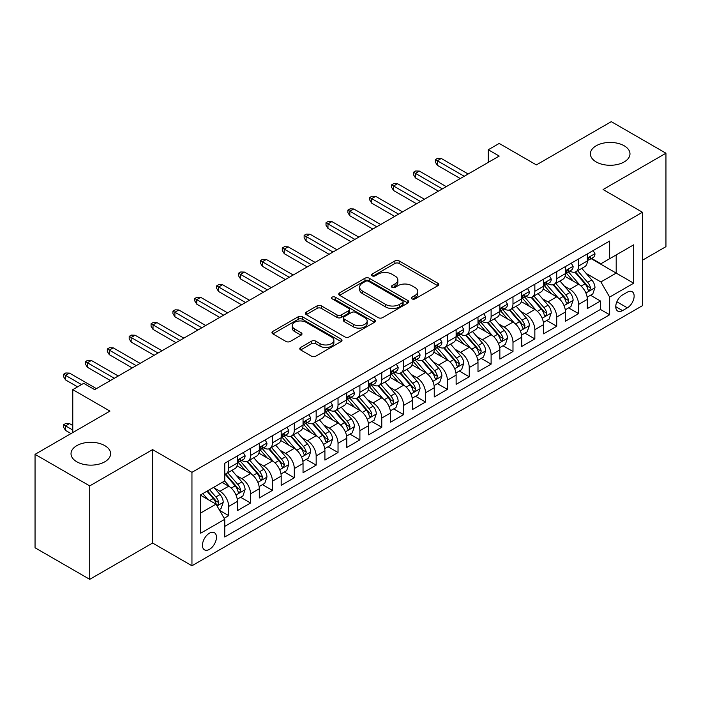 <?xml version="1.0" encoding="UTF-8"?>
<svg xmlns="http://www.w3.org/2000/svg" width="701" height="701" viewBox="0 0 701 701"><rect width="100%" height="100%" fill="white"/><g stroke="black" fill="none" stroke-linecap="round" stroke-linejoin="round"><path stroke-width="1.05" d="M412.013 298.898A2.129 1.227 0 0 0 415.018 298.898L437.827 285.728A3.032 1.752 0 0 0 438.712 284.492A3.032 1.752 0 0 0 437.827 283.248L399.184 260.947A3.032 1.752 0 0 0 394.891 260.947L372.082 274.109A2.129 1.227 0 0 0 371.46 274.976A2.129 1.227 0 0 0 372.082 275.844A2.129 1.227 0 0 0 375.088 275.844L378.041 274.144A9.718 5.608 0 0 1 391.78 274.144L394.996 276.001A9.718 5.608 0 0 1 397.844 279.971A9.718 5.608 0 0 1 394.996 283.931L392.052 285.64A2.129 1.227 0 0 0 391.43 286.507A2.129 1.227 0 0 0 392.052 287.375A2.129 1.227 0 0 0 395.057 287.375L398.002 285.666A9.718 5.608 0 0 1 411.741 285.666L414.966 287.524A9.718 5.608 0 0 1 417.805 291.493A9.718 5.608 0 0 1 414.966 295.463L412.013 297.163A2.129 1.227 0 0 0 411.391 298.03A2.129 1.227 0 0 0 412.013 298.898L412.013 297.163M104.808 445.634A19.794 11.426 0 0 0 83.244 443.155A19.794 11.426 0 0 0 71.02 453.713A19.794 11.426 0 0 0 76.821 461.793A19.794 11.426 0 0 0 98.385 464.272A19.794 11.426 0 0 0 110.609 453.713A19.794 11.426 0 0 0 104.808 445.634M624.179 145.773A19.794 11.426 0 0 0 602.615 143.302A19.794 11.426 0 0 0 590.391 153.861A19.794 11.426 0 0 0 596.192 161.94A19.794 11.426 0 0 0 617.756 164.411A19.794 11.426 0 0 0 629.98 153.861A19.794 11.426 0 0 0 624.179 145.773M209.45 549.356A9.893 5.713 120 0 0 215.917 540.629A9.893 5.713 120 0 0 214.401 532.699A9.893 5.713 120 0 0 209.45 533.189A9.893 5.713 120 0 0 202.983 541.917A9.893 5.713 120 0 0 204.499 549.847A9.893 5.713 120 0 0 209.45 549.356M300.659 347.451A3.032 1.752 0 0 0 299.774 348.686A3.032 1.752 0 0 0 300.659 349.922L311.498 356.187A3.032 1.752 0 0 0 315.792 356.187L341.124 341.562A3.032 1.752 0 0 0 342.009 340.318A3.032 1.752 0 0 0 341.124 339.082L302.481 316.773A3.032 1.752 0 0 0 298.188 316.773L272.864 331.398A3.032 1.752 0 0 0 271.97 332.633A3.032 1.752 0 0 0 272.864 333.878L285.955 341.44A3.032 1.752 0 0 0 290.249 341.44L301.088 335.174A3.032 1.752 0 0 0 301.982 333.939A3.032 1.752 0 0 0 301.088 332.695L294.595 328.953A8.123 4.688 0 0 1 292.221 325.632A8.123 4.688 0 0 1 297.233 321.303A8.123 4.688 0 0 1 306.083 322.32L331.52 337.006A8.123 4.688 0 0 1 333.895 340.318A8.123 4.688 0 0 1 328.883 344.655A8.123 4.688 0 0 1 320.033 343.639L315.792 341.185A3.032 1.752 0 0 0 311.498 341.185L300.659 347.451L300.659 349.922M642.44 260.229L665.95 246.656L665.95 153.221L611.281 121.659L536.379 164.901L499.208 143.442L488.273 149.751L499.208 156.069L94.644 389.642L83.708 383.324L72.773 389.642L72.773 432.57M89.719 485.907L89.719 579.341L152.59 543.038L152.59 449.613L89.719 485.907L35.05 454.344L109.952 411.101L72.773 389.642M152.59 449.613L191.951 472.334L642.44 212.254L642.44 305.68L191.951 565.768L191.951 472.334M665.95 153.221L603.079 189.524L642.44 212.254M378.26 317.641A3.032 1.752 0 0 0 382.553 317.641L407.877 303.016A3.032 1.752 0 0 0 408.771 301.78A3.032 1.752 0 0 0 407.877 300.536L369.243 278.236A3.032 1.752 0 0 0 364.949 278.236L339.617 292.86A3.032 1.752 0 0 0 338.732 294.096A3.032 1.752 0 0 0 339.617 295.331L378.26 317.641M333.063 299.353A2.129 1.227 0 0 1 335.218 299.66L335.218 297.128L374.5 319.814A3.032 1.752 0 0 1 375.394 321.049A3.032 1.752 0 0 1 374.5 322.285L349.168 336.909A3.032 1.752 0 0 1 344.883 336.909L306.241 314.609L306.241 312.129A3.032 1.752 0 0 0 305.356 313.365A3.032 1.752 0 0 0 306.241 314.609M306.241 312.129L317.08 305.873A3.032 1.752 0 0 1 321.373 305.873L337.041 314.915A3.032 1.752 0 0 0 341.334 314.915L348.528 310.762A3.032 1.752 0 0 0 349.413 309.527A3.032 1.752 0 0 0 348.528 308.282L332.213 298.863A2.129 1.227 0 0 1 331.591 297.995A2.129 1.227 0 0 1 332.905 296.865A2.129 1.227 0 0 1 335.218 297.128M89.719 579.341L35.05 547.779L35.05 454.344M224.154 518.258L228.692 515.638L219.615 510.407M214.453 488.106L219.948 491.278A12.373 7.141 60 0 1 228.692 506.429L237.437 501.373L237.437 510.591L250.564 503.02L240.609 497.272M236.325 475.48L241.819 478.652A12.373 7.141 60 0 1 250.564 493.802L259.309 488.746L259.309 497.964L272.426 490.393L262.481 484.645M258.196 462.853L263.681 466.025A12.373 7.141 60 0 1 272.426 481.175L281.18 476.128L281.18 485.337L294.297 477.767L284.352 472.018M280.058 450.226L285.552 453.398A12.373 7.141 60 0 1 294.297 468.548L303.042 463.501L303.042 472.719L316.169 465.14L306.214 459.392M301.929 437.599L307.424 440.771A12.373 7.141 60 0 1 316.169 455.922L324.913 450.874L324.913 460.093L338.031 452.513L328.086 446.774M323.801 424.981L329.286 428.145A12.373 7.141 60 0 1 338.031 443.295L346.785 438.248L346.785 447.466L359.902 439.886L349.957 434.147M345.663 412.354L351.157 415.518A12.373 7.141 60 0 1 359.902 430.668L368.647 425.621L368.647 434.839L381.773 427.26L371.819 421.52M367.534 399.728L373.028 402.9A12.373 7.141 60 0 1 381.773 418.05L390.518 412.994L390.518 422.212L403.636 414.641L393.69 408.893M389.405 387.101L394.891 390.273A12.373 7.141 60 0 1 403.636 405.423L412.39 400.367L412.39 409.586L425.507 402.015L415.562 396.267M411.268 374.474L416.762 377.646A12.373 7.141 60 0 1 425.507 392.797L434.252 387.749L434.252 396.959L447.378 389.388L437.424 383.64M433.139 361.847L438.633 365.019A12.373 7.141 60 0 1 447.378 380.17L456.123 375.123L456.123 384.341L469.241 376.761L459.295 371.013M455.01 349.221L460.496 352.393A12.373 7.141 60 0 1 469.241 367.543L477.994 362.496L477.994 371.714L491.112 364.134L481.166 358.395M476.873 336.603L482.367 339.766A12.373 7.141 60 0 1 491.112 354.916L499.857 349.869L499.857 359.087L512.983 351.508L503.029 345.768M498.744 323.976L504.238 327.139A12.373 7.141 60 0 1 512.983 342.29L521.728 337.242L521.728 346.46L534.845 338.881L524.9 333.141M520.615 311.349L526.101 314.521A12.373 7.141 60 0 1 534.845 329.672L543.599 324.616L543.599 333.834L556.717 326.263L546.771 320.515M542.478 298.722L547.972 301.894A12.373 7.141 60 0 1 556.717 317.045L565.462 311.989L565.462 321.207L578.588 313.636L578.588 304.418A12.373 7.141 -120 0 0 569.843 289.268L564.349 286.096M568.634 307.888L578.588 313.636M237.437 501.373A12.373 7.141 -120 0 0 228.692 486.222L222.129 482.437M259.309 488.746A12.373 7.141 -120 0 0 250.564 473.596L237.034 465.788M281.18 476.128A12.373 7.141 -120 0 0 272.426 460.978L258.906 453.161M303.042 463.501A12.373 7.141 -120 0 0 294.297 448.351L280.777 440.543M324.913 450.874A12.373 7.141 -120 0 0 316.169 435.724L302.639 427.917M346.785 438.248A12.373 7.141 -120 0 0 338.031 423.097L324.51 415.29M368.647 425.621A12.373 7.141 -120 0 0 359.902 410.471L346.382 402.663M390.518 412.994A12.373 7.141 -120 0 0 381.773 397.844L368.244 390.036M412.39 400.367A12.373 7.141 -120 0 0 403.636 385.217L390.115 377.41M434.252 387.749A12.373 7.141 -120 0 0 425.507 372.599L411.986 364.783M456.123 375.123A12.373 7.141 -120 0 0 447.378 359.972L433.849 352.165M477.994 362.496A12.373 7.141 -120 0 0 469.241 347.345L455.72 339.538M499.857 349.869A12.373 7.141 -120 0 0 491.112 334.719L477.591 326.911M521.728 337.242A12.373 7.141 -120 0 0 512.983 322.092L499.454 314.285M543.599 324.616A12.373 7.141 -120 0 0 534.845 309.465L521.325 301.658M565.462 311.989A12.373 7.141 -120 0 0 556.717 296.838L543.196 289.031M627.351 292.168L622.541 294.946A9.586 5.538 120 0 0 616.275 303.393A9.586 5.538 120 0 0 617.747 311.078A9.586 5.538 120 0 0 622.541 310.604L627.351 307.827A9.586 5.538 120 0 0 633.616 299.38A9.586 5.538 120 0 0 632.144 291.695A9.586 5.538 120 0 0 627.351 292.168M200.705 512.992L216.013 504.15L224.758 519.301L224.758 536.984L609.642 314.767L609.642 297.093L600.888 281.942L586.22 273.469M224.758 519.301L200.705 533.189L200.705 494.81L224.758 480.921L224.758 463.247L609.642 241.039L609.642 258.713L633.695 244.824L633.695 283.204L609.642 297.093M241.696 460.399L241.819 460.469A12.373 7.141 60 0 0 247.996 461.083L256.75 456.027A12.373 7.141 -120 0 0 259.309 450.366L259.309 443.295M263.567 447.773L263.681 447.843A12.373 7.141 60 0 0 269.867 448.456L278.612 443.409A12.373 7.141 -120 0 0 281.18 437.739L281.18 430.668M285.438 435.155L285.552 435.216A12.373 7.141 60 0 0 291.739 435.829L300.484 430.782A12.373 7.141 -120 0 0 303.042 425.113L303.042 418.05M307.301 422.528L307.424 422.589A12.373 7.141 60 0 0 313.601 423.202L322.355 418.155A12.373 7.141 -120 0 0 324.913 412.495L324.913 405.423M329.172 409.901L329.286 409.962A12.373 7.141 60 0 0 335.472 410.576L344.217 405.529A12.373 7.141 -120 0 0 346.785 399.868L346.785 392.797M351.043 397.274L351.157 397.344A12.373 7.141 60 0 0 357.344 397.949L366.088 392.902A12.373 7.141 -120 0 0 368.647 387.241L368.647 380.17M372.906 384.647L373.028 384.718A12.373 7.141 60 0 0 379.206 385.331L387.96 380.275A12.373 7.141 -120 0 0 390.518 374.614L390.518 367.543M394.777 372.021L394.891 372.091A12.373 7.141 60 0 0 401.077 372.704L409.822 367.648A12.373 7.141 -120 0 0 412.39 361.988L412.39 354.916M416.648 359.394L416.762 359.464A12.373 7.141 60 0 0 422.948 360.077L431.693 355.03A12.373 7.141 -120 0 0 434.252 349.361L434.252 342.29M438.511 346.776L438.633 346.837A12.373 7.141 60 0 0 444.811 347.451L453.565 342.403A12.373 7.141 -120 0 0 456.123 336.734L456.123 329.672M460.382 334.149L460.496 334.211A12.373 7.141 60 0 0 466.682 334.824L475.427 329.777A12.373 7.141 -120 0 0 477.994 324.116L477.994 317.045M482.253 321.522L482.367 321.584A12.373 7.141 60 0 0 488.553 322.197L497.298 317.15A12.373 7.141 -120 0 0 499.857 311.489L499.857 304.418M504.115 308.896L504.238 308.966A12.373 7.141 60 0 0 510.416 309.57L519.169 304.523A12.373 7.141 -120 0 0 521.728 298.863L521.728 291.791M525.987 296.269L526.101 296.339A12.373 7.141 60 0 0 532.287 296.952L541.032 291.896A12.373 7.141 -120 0 0 543.599 286.236L543.599 279.164M547.858 283.642L547.972 283.712A12.373 7.141 60 0 0 554.158 284.326L562.903 279.27A12.373 7.141 -120 0 0 565.462 273.609L565.462 266.538M224.758 526.372L600.45 309.465L600.45 301.009L587.333 308.58L587.333 299.371A12.373 7.141 -120 0 0 578.588 284.212L565.059 276.404M569.72 271.015L569.843 271.085A12.373 7.141 -120 0 0 576.02 271.699A12.373 7.141 -120 0 0 578.588 266.038L578.588 258.967M576.02 271.699L584.774 266.652A12.373 7.141 -120 0 0 587.333 260.982L587.333 253.911M228.692 460.969L228.692 468.04A12.373 7.141 60 0 1 226.134 473.71A12.373 7.141 60 0 1 224.758 474.209M226.134 473.71L234.879 468.654A12.373 7.141 -120 0 0 237.437 462.993L237.437 455.922M250.564 448.351L250.564 455.422A12.373 7.141 60 0 1 247.996 461.083M272.426 435.724L272.426 442.795A12.373 7.141 60 0 1 269.867 448.456M294.297 423.097L294.297 430.169A12.373 7.141 60 0 1 291.739 435.829M316.169 410.471L316.169 417.542A12.373 7.141 60 0 1 313.601 423.202M338.031 397.844L338.031 404.915A12.373 7.141 60 0 1 335.472 410.576M359.902 385.217L359.902 392.288A12.373 7.141 60 0 1 357.344 397.949M381.773 372.59L381.773 379.662A12.373 7.141 60 0 1 379.206 385.331M403.636 359.972L403.636 367.035A12.373 7.141 60 0 1 401.077 372.704M425.507 347.345L425.507 354.417A12.373 7.141 60 0 1 422.948 360.077M447.378 334.719L447.378 341.79A12.373 7.141 60 0 1 444.811 347.451M469.241 322.092L469.241 329.163A12.373 7.141 60 0 1 466.682 334.824M491.112 309.465L491.112 316.537A12.373 7.141 60 0 1 488.553 322.197M512.983 296.838L512.983 303.91A12.373 7.141 60 0 1 510.416 309.57M534.845 284.212L534.845 291.283A12.373 7.141 60 0 1 532.287 296.952M556.717 271.594L556.717 278.656A12.373 7.141 60 0 1 554.158 284.326M556.717 317.045L556.717 326.263M534.845 329.672L534.845 338.881M512.983 342.29L512.983 351.508M491.112 354.916L491.112 364.134M469.241 367.543L469.241 376.761M447.378 380.17L447.378 389.388M425.507 392.797L425.507 402.015M403.636 405.423L403.636 414.641M381.773 418.05L381.773 427.26M359.902 430.668L359.902 439.886M338.031 443.295L338.031 452.513M316.169 455.922L316.169 465.14M294.297 468.548L294.297 477.767M272.426 481.175L272.426 490.393M250.564 493.802L250.564 503.02M228.692 506.429L228.692 515.638M216.013 504.15L200.705 495.318M600.888 281.942L616.197 273.11L616.197 254.927L633.695 244.824M591.153 258.643L633.695 283.204M591.591 258.397L600.888 263.76L609.642 258.713M152.59 543.038L191.951 565.768M488.273 149.751L488.273 162.378M590.505 295.261L600.45 301.009M600.45 309.465L609.642 314.767M412.863 299.196L414.966 297.986A9.718 5.608 0 0 0 417.805 294.017L417.805 291.493M397.844 279.971L397.844 282.494A9.718 5.608 0 0 1 394.996 286.455L392.902 287.673M437.783 285.754L399.184 263.471A3.032 1.752 0 0 0 394.891 263.471L372.932 276.15M407.842 303.042L369.243 280.759A3.032 1.752 0 0 0 364.949 280.759L339.661 295.358M402.514 302.648A2.129 1.227 0 0 0 403.136 301.78A2.129 1.227 0 0 0 402.514 300.913L368.595 281.329A2.129 1.227 0 0 0 365.589 281.329L362.478 283.125A9.718 5.608 0 0 0 359.639 287.095A9.718 5.608 0 0 0 362.478 291.055L385.664 304.444A9.718 5.608 0 0 0 399.404 304.444L402.514 302.648L402.514 305.172A2.129 1.227 0 0 0 403.136 304.304L403.136 301.78M359.639 287.095L359.639 289.618A9.718 5.608 0 0 0 362.478 293.588L362.478 291.055M402.514 305.172L399.404 306.968A9.718 5.608 0 0 1 385.664 306.968L362.478 293.588M306.284 314.626L317.08 308.396L317.08 305.873M349.413 309.527L349.413 312.05A3.032 1.752 0 0 1 348.528 313.286L341.334 317.439A3.032 1.752 0 0 1 337.041 317.439L321.373 308.396A3.032 1.752 0 0 0 317.08 308.396M335.218 299.66L374.457 322.311M353.304 324.3A8.123 4.688 0 0 0 362.154 325.317A8.123 4.688 0 0 0 367.166 320.988A8.123 4.688 0 0 0 364.792 317.676L355.828 312.497A3.032 1.752 0 0 0 351.534 312.497L344.34 316.65A3.032 1.752 0 0 0 343.455 317.886A3.032 1.752 0 0 0 344.34 319.13L353.304 324.3L353.304 326.824A8.123 4.688 0 0 0 362.154 327.84A8.123 4.688 0 0 0 367.166 323.511L367.166 320.988M343.455 317.886L343.455 320.418A3.032 1.752 0 0 0 344.34 321.654L344.34 319.13M353.304 326.824L344.34 321.654M333.895 340.318L333.895 342.842A8.123 4.688 0 0 1 328.883 347.179A8.123 4.688 0 0 1 320.033 346.163L315.792 343.709A3.032 1.752 0 0 0 311.498 343.709L300.703 349.948M292.221 325.632L292.221 328.164A8.123 4.688 0 0 0 294.595 331.477L294.595 328.953M301.053 335.201L294.595 331.477M341.08 341.58L302.481 319.297A3.032 1.752 0 0 0 298.188 319.297L272.899 333.904M587.149 297.198L592.801 293.938L594.983 287.62A8.193 4.732 -120 0 0 591.793 279.927L581.804 268.36M579.806 285.018L568.38 271.795M573.304 281.162L566.671 273.495A19.637 11.339 -120 0 0 566.066 272.812M574.908 272.146L585.02 283.844A8.193 4.732 60 0 1 587.937 289.487L588.533 290.459L589.637 290.302L590.566 287.971A8.193 4.732 -120 0 0 587.64 282.328L577.65 270.761M575.503 271.953L586.36 284.527A4.171 2.41 60 0 1 587.412 286.157L590.566 287.971M593.125 250.572L594.983 253.788A8.193 4.732 60 0 1 593.291 257.416L589.138 259.808A8.193 4.732 -120 0 0 590.566 257.924L590.391 257.197M587.604 260.194L587.64 260.194A8.193 4.732 -120 0 0 589.138 259.808M589.506 257.311L590.566 257.924C590.049 256.689 589.173 257.197 587.937 259.44A8.193 4.732 60 0 1 587.333 260.606M464.211 176.266L437.319 160.739L437.319 165.287L435.347 162.124L435.347 159.6L437.319 160.739L441.253 158.461L468.154 173.997M437.319 165.287L460.277 178.536M435.347 159.6L437.538 158.338L441.253 158.461M565.278 309.824L570.929 306.565L573.12 300.247A8.193 4.732 -120 0 0 569.931 292.554L559.933 280.987M557.935 297.645L546.517 284.422M551.433 293.789L544.808 286.122A19.637 11.339 -120 0 0 544.195 285.438M553.045 284.764L563.148 296.47A8.193 4.732 60 0 1 566.066 302.113L566.662 303.086L567.775 302.928L568.695 300.598A8.193 4.732 -120 0 0 565.768 294.955L555.779 283.388M553.632 284.58L564.498 297.154A4.171 2.41 60 0 1 565.549 298.784L568.695 300.598M543.415 322.451L549.067 319.192L551.249 312.874A8.193 4.732 -120 0 0 548.059 305.18L538.07 293.614M536.063 310.263L524.646 297.049M529.57 306.416L522.937 298.74A19.637 11.339 -120 0 0 522.333 298.056M531.174 297.39L541.277 309.097A8.193 4.732 60 0 1 544.204 314.74L544.8 315.713L545.904 315.555L546.824 313.224A8.193 4.732 -120 0 0 543.906 307.581L533.908 296.015M531.77 297.206L542.627 309.772A4.171 2.41 60 0 1 543.678 311.41L546.824 313.224M521.544 335.078L527.196 331.818L529.378 325.501A8.193 4.732 -120 0 0 526.188 317.807L516.199 306.241M514.201 322.889L502.775 309.667M507.699 319.043L501.066 311.367A19.637 11.339 -120 0 0 500.461 310.683M509.303 310.017L519.415 321.724A8.193 4.732 60 0 1 522.333 327.367L522.928 328.34L524.033 328.182L524.961 325.851A8.193 4.732 -120 0 0 522.035 320.208L512.045 308.633M509.899 309.824L520.755 322.399A4.171 2.41 60 0 1 521.807 324.037L524.961 325.851M499.673 347.705L505.325 344.436L507.515 338.127A8.193 4.732 -120 0 0 504.326 330.434L494.328 318.867M492.33 335.516L480.912 322.294M485.828 331.669L479.204 323.993A19.637 11.339 -120 0 0 478.59 323.31M487.44 322.644L497.544 334.342A8.193 4.732 60 0 1 500.461 339.994L501.057 340.966L502.17 340.809L503.09 338.478A8.193 4.732 -120 0 0 500.163 332.835L490.174 321.26M488.027 322.451L498.893 335.025A4.171 2.41 60 0 1 499.944 336.655L503.09 338.478M571.262 263.19L573.12 266.415A8.193 4.732 60 0 1 571.42 270.043L567.267 272.435A8.193 4.732 -120 0 0 568.695 270.551L568.52 269.824M565.742 272.82L565.768 272.82A8.193 4.732 -120 0 0 567.267 272.435M567.635 269.938L568.695 270.551C568.178 269.315 567.302 269.824 566.066 272.067A8.193 4.732 60 0 1 565.462 273.232M442.349 188.893L415.448 173.366L415.448 177.905L413.485 174.751L413.485 172.227L415.448 173.366L419.382 171.088L446.283 186.624M415.448 177.905L438.414 191.163M413.485 172.227L415.667 170.965L419.382 171.088M549.391 275.817L551.249 279.042A8.193 4.732 60 0 1 549.558 282.661L545.396 285.062A8.193 4.732 -120 0 0 546.824 283.178L546.649 282.45M543.871 285.447L543.906 285.447A8.193 4.732 -120 0 0 545.396 285.062M545.764 282.564L546.824 283.178C546.307 281.942 545.439 282.45 544.204 284.694A8.193 4.732 60 0 1 543.599 285.859M420.477 201.52L393.576 185.993L393.576 190.532L391.614 187.377L391.614 184.854L393.576 185.993L397.52 183.715L424.412 199.242M393.576 190.532L416.543 203.789M391.614 184.854L393.796 183.592L397.52 183.715M527.52 288.444L529.378 291.66A8.193 4.732 60 0 1 527.687 295.287L523.533 297.688A8.193 4.732 -120 0 0 524.961 295.804L524.786 295.077M522 298.074L522.035 298.074A8.193 4.732 -120 0 0 523.533 297.688M523.901 295.191L524.961 295.804C524.444 294.569 523.568 295.068 522.333 297.32A8.193 4.732 60 0 1 521.728 298.486M398.606 214.147L371.714 198.611L371.714 203.159L369.742 200.004L369.742 197.48L371.714 198.611L375.648 196.341L402.549 211.868M371.714 203.159L394.672 216.416M369.742 197.48L371.933 196.219L375.648 196.341M505.658 301.071L507.515 304.287A8.193 4.732 60 0 1 505.815 307.914L501.662 310.315A8.193 4.732 -120 0 0 503.09 308.431L502.915 307.704M500.137 310.701L500.163 310.701A8.193 4.732 -120 0 0 501.662 310.315M502.03 307.818L503.09 308.431C502.573 307.196 501.697 307.695 500.461 309.938A8.193 4.732 60 0 1 499.857 311.104M376.744 226.774L349.843 211.238L349.843 215.785L347.88 212.631L347.88 210.107L349.843 211.238L353.777 208.968L380.678 224.495M349.843 215.785L372.809 229.043M347.88 210.107L350.062 208.845L353.777 208.968M477.81 360.332L483.462 357.063L485.644 350.754A8.193 4.732 -120 0 0 482.454 343.061L472.465 331.485M470.459 348.143L459.041 334.92M463.966 344.296L457.332 336.62A19.637 11.339 -120 0 0 456.728 335.937M465.569 335.271L475.672 346.969A8.193 4.732 60 0 1 478.599 352.621L479.195 353.584L480.299 353.435L481.219 351.105A8.193 4.732 -120 0 0 478.301 345.453L468.303 333.886M466.165 335.078L477.022 347.652A4.171 2.41 60 0 1 478.073 349.282L481.219 351.105M483.786 313.697L485.644 316.913A8.193 4.732 60 0 1 483.953 320.541L479.791 322.942A8.193 4.732 -120 0 0 481.219 321.049L481.044 320.322M478.266 323.327L478.301 323.327A8.193 4.732 -120 0 0 479.791 322.942M480.159 320.445L481.219 321.049C480.702 319.814 479.834 320.322 478.599 322.565A8.193 4.732 60 0 1 477.994 323.731M354.872 239.391L327.972 223.864L327.972 228.412L326.009 225.258L326.009 222.725L327.972 223.864L331.915 221.595L358.807 237.122M327.972 228.412L350.938 241.67M326.009 222.725L328.191 221.463L331.915 221.595M455.939 372.95L461.591 369.69L463.773 363.381A8.193 4.732 -120 0 0 460.583 355.679L450.594 344.112M448.587 360.77L437.17 347.547M442.094 356.923L435.461 349.247A19.637 11.339 -120 0 0 434.857 348.563M443.698 347.898L453.81 359.595A8.193 4.732 60 0 1 456.728 365.239L457.324 366.211L458.428 366.062L459.357 363.731A8.193 4.732 -120 0 0 456.43 358.08L446.441 346.513M444.294 347.705L455.151 360.279A4.171 2.41 60 0 1 456.202 361.909L459.357 363.731M461.915 326.324L463.773 329.54A8.193 4.732 60 0 1 462.082 333.168L457.928 335.569A8.193 4.732 -120 0 0 459.357 333.676L459.181 332.949M456.395 335.945L456.43 335.945A8.193 4.732 -120 0 0 457.928 335.569M458.296 333.071L459.357 333.676C458.84 332.44 457.963 332.949 456.728 335.192A8.193 4.732 60 0 1 456.123 336.357M333.001 252.018L306.109 236.491L306.109 241.039L304.138 237.876L304.138 235.352L306.109 236.491L310.044 234.222L336.944 249.749M306.109 241.039L329.067 254.297M304.138 235.352L306.328 234.09L310.044 234.222M434.068 385.576L439.72 382.317L441.91 375.999A8.193 4.732 -120 0 0 438.721 368.305L428.723 356.739M426.725 373.396L415.307 360.174M420.223 369.541L413.599 361.874A19.637 11.339 -120 0 0 412.985 361.19M421.836 360.524L431.939 372.222A8.193 4.732 60 0 1 434.857 377.865L435.452 378.838L436.565 378.68L437.485 376.349A8.193 4.732 -120 0 0 434.559 370.706L424.569 359.14M422.423 360.332L433.288 372.906A4.171 2.41 60 0 1 434.34 374.536L437.485 376.349M440.053 338.951L441.91 342.167A8.193 4.732 60 0 1 440.21 345.795L436.057 348.195A8.193 4.732 -120 0 0 437.485 346.303L437.31 345.575M434.532 348.572L434.559 348.572A8.193 4.732 -120 0 0 436.057 348.195M436.425 345.689L437.485 346.303C436.968 345.067 436.092 345.575 434.857 347.819A8.193 4.732 60 0 1 434.252 348.984M311.139 264.645L284.238 249.118L284.238 253.666L282.275 250.502L282.275 247.979L284.238 249.118L288.172 246.84L315.073 262.376M284.238 253.666L307.204 266.915M282.275 247.979L284.457 246.717L288.172 246.84M412.206 398.203L417.857 394.943L420.039 388.626A8.193 4.732 -120 0 0 416.85 380.932L406.86 369.366M404.854 386.023L393.436 372.801M398.361 382.168L391.728 374.5A19.637 11.339 -120 0 0 391.123 373.817M399.964 373.151L410.067 384.849A8.193 4.732 60 0 1 412.994 390.492L413.59 391.465L414.694 391.307L415.614 388.976A8.193 4.732 -120 0 0 412.696 383.333L402.698 371.767M400.56 372.958L411.417 385.532A4.171 2.41 60 0 1 412.468 387.162L415.614 388.976M418.182 351.569L420.039 354.794A8.193 4.732 60 0 1 418.348 358.421L414.186 360.813A8.193 4.732 -120 0 0 415.614 358.93L415.439 358.202M412.661 361.199L412.696 361.199A8.193 4.732 -120 0 0 414.186 360.813M414.554 358.316L415.614 358.93C415.097 357.694 414.23 358.202 412.994 360.445A8.193 4.732 60 0 1 412.39 361.611M289.268 277.272L262.367 261.745L262.367 266.284L260.404 263.129L260.404 260.606L262.367 261.745L266.31 259.466L293.202 275.002M262.367 266.284L285.333 279.541M260.404 260.606L262.586 259.344L266.31 259.466M390.334 410.83L395.986 407.57L398.168 401.252A8.193 4.732 -120 0 0 394.978 393.559L384.989 381.992M382.983 398.641L371.565 385.427M376.49 394.794L369.856 387.118A19.637 11.339 -120 0 0 369.252 386.435M378.093 385.769L388.205 397.476A8.193 4.732 60 0 1 391.123 403.119L391.719 404.091L392.823 403.934L393.752 401.603A8.193 4.732 -120 0 0 390.825 395.96L380.836 384.393M378.689 385.585L389.546 398.15A4.171 2.41 60 0 1 390.597 399.789L393.752 401.603M396.31 364.196L398.168 367.42A8.193 4.732 60 0 1 396.477 371.039L392.323 373.44A8.193 4.732 -120 0 0 393.752 371.556L393.576 370.829M390.79 373.826L390.825 373.826A8.193 4.732 -120 0 0 392.323 373.44M392.691 370.943L393.752 371.556C393.235 370.321 392.358 370.829 391.123 373.072A8.193 4.732 60 0 1 390.518 374.238M267.396 289.899L240.504 274.371L240.504 278.91L238.533 275.756L238.533 273.232L240.504 274.371L244.439 272.093L271.34 287.62M240.504 278.91L263.462 292.168M238.533 273.232L240.723 271.97L244.439 272.093M368.463 423.457L374.115 420.197L376.306 413.879A8.193 4.732 -120 0 0 373.116 406.186L363.118 394.619M361.12 411.268L349.703 398.045M354.618 407.421L347.994 399.745A19.637 11.339 -120 0 0 347.381 399.062M356.231 398.396L366.334 410.103A8.193 4.732 60 0 1 369.252 415.746L369.848 416.718L370.96 416.56L371.88 414.23A8.193 4.732 -120 0 0 368.954 408.587L358.965 397.011M356.818 398.203L367.683 410.777A4.171 2.41 60 0 1 368.735 412.416L371.88 414.23M374.448 376.823L376.306 380.047A8.193 4.732 60 0 1 374.606 383.666L370.452 386.067A8.193 4.732 -120 0 0 371.88 384.183L371.705 383.456M368.928 386.453L368.954 386.453A8.193 4.732 -120 0 0 370.452 386.067M370.82 383.57L371.88 384.183C371.364 382.948 370.487 383.447 369.252 385.699A8.193 4.732 60 0 1 368.647 386.864M245.534 302.525L218.633 286.989L218.633 291.537L216.67 288.383L216.67 285.859L218.633 286.989L222.567 284.72L249.468 300.247M218.633 291.537L241.6 304.795M216.67 285.859L218.852 284.597L222.567 284.72M346.601 436.083L352.252 432.815L354.434 426.506A8.193 4.732 -120 0 0 351.245 418.812L341.256 407.246M339.249 423.895L327.831 410.672M332.756 420.048L326.123 412.372A19.637 11.339 -120 0 0 325.518 411.689M334.359 411.023L344.463 422.721A8.193 4.732 60 0 1 347.389 428.372L347.985 429.345L349.089 429.187L350.009 426.856A8.193 4.732 -120 0 0 347.091 421.213L337.093 409.638M334.955 410.83L345.812 423.404A4.171 2.41 60 0 1 346.864 425.034L350.009 426.856M352.577 389.449L354.434 392.665A8.193 4.732 60 0 1 352.743 396.293L348.581 398.694A8.193 4.732 -120 0 0 350.009 396.81L349.834 396.083M347.056 399.079L347.091 399.079A8.193 4.732 -120 0 0 348.581 398.694M348.949 396.196L350.009 396.81C349.492 395.574 348.625 396.074 347.389 398.317A8.193 4.732 60 0 1 346.785 399.491M223.663 315.152L196.762 299.616L196.762 304.164L194.799 301.009L194.799 298.486L196.762 299.616L200.705 297.347L227.597 312.874M196.762 304.164L219.728 317.422M194.799 298.486L196.981 297.224L200.705 297.347M324.729 448.71L330.381 445.442L332.563 439.133A8.193 4.732 -120 0 0 329.374 431.439L319.384 419.864M317.378 436.521L305.96 423.299M310.885 432.675L304.252 424.999A19.637 11.339 -120 0 0 303.647 424.315M312.488 423.649L322.6 435.347A8.193 4.732 60 0 1 325.518 440.999L326.114 441.963L327.218 441.814L328.147 439.483A8.193 4.732 -120 0 0 325.22 433.831L315.231 422.265M313.084 423.457L323.941 436.031A4.171 2.41 60 0 1 324.992 437.661L328.147 439.483M330.706 402.076L332.563 405.292A8.193 4.732 60 0 1 330.872 408.92L326.719 411.321A8.193 4.732 -120 0 0 328.147 409.428L327.972 408.701M325.185 411.706L325.22 411.706A8.193 4.732 -120 0 0 326.719 411.321M327.087 408.823L328.147 409.428C327.63 408.192 326.754 408.701 325.518 410.944A8.193 4.732 60 0 1 324.913 412.109M201.792 327.77L174.899 312.243L174.899 316.791L172.928 313.636L172.928 311.104L174.899 312.243L178.834 309.973L205.735 325.501M174.899 316.791L197.857 330.048M172.928 311.104L175.119 309.842L178.834 309.973M302.858 461.328L308.51 458.068L310.701 451.759A8.193 4.732 -120 0 0 307.511 444.057L297.513 432.491M295.515 449.148L284.098 435.926M289.014 445.301L282.389 437.626A19.637 11.339 -120 0 0 281.776 436.942M290.626 436.276L300.729 447.974A8.193 4.732 60 0 1 303.647 453.617L304.243 454.59L305.356 454.441L306.276 452.11A8.193 4.732 -120 0 0 303.349 446.458L293.36 434.892M291.213 436.083L302.078 448.658A4.171 2.41 60 0 1 303.13 450.287L306.276 452.11M308.843 414.703L310.701 417.919A8.193 4.732 60 0 1 309.001 421.546L304.847 423.947A8.193 4.732 -120 0 0 306.276 422.055L306.1 421.327M303.323 424.333L303.349 424.324A8.193 4.732 -120 0 0 304.847 423.947M305.215 421.45L306.276 422.055C305.759 420.819 304.882 421.327 303.647 423.57A8.193 4.732 60 0 1 303.042 424.736M179.929 340.397L153.028 324.87L153.028 329.417L151.066 326.263L151.066 323.731L153.028 324.87L156.963 322.6L183.864 338.127M153.028 329.417L175.995 342.675M151.066 323.731L153.247 322.469L156.963 322.6M280.996 473.955L286.648 470.695L288.83 464.386A8.193 4.732 -120 0 0 285.64 456.684L275.651 445.117M273.644 461.775L262.227 448.552M267.151 457.919L260.518 450.252A19.637 11.339 -120 0 0 259.913 449.569M268.755 448.903L278.858 460.601A8.193 4.732 60 0 1 281.784 466.244L282.38 467.217L283.484 467.059L284.404 464.728A8.193 4.732 -120 0 0 281.487 459.085L271.489 447.518M269.35 448.71L280.207 461.284A4.171 2.41 60 0 1 281.259 462.914L284.404 464.728M286.972 427.33L288.83 430.545A8.193 4.732 60 0 1 287.138 434.173L282.976 436.574A8.193 4.732 -120 0 0 284.404 434.681L284.229 433.954M281.451 436.951L281.487 436.951A8.193 4.732 -120 0 0 282.976 436.574M283.344 434.068L284.404 434.681C283.887 433.446 283.02 433.954 281.784 436.197A8.193 4.732 60 0 1 281.18 437.363M158.058 353.024L131.157 337.496L131.157 342.044L129.194 338.881L129.194 336.357L131.157 337.496L135.1 335.227L161.992 350.754M131.157 342.044L154.124 355.293M129.194 336.357L131.376 335.096L135.1 335.227M259.125 486.582L264.776 483.322L266.958 477.004A8.193 4.732 -120 0 0 263.769 469.311L253.78 457.744M251.773 474.402L240.355 461.179M245.28 470.546L238.647 462.879A19.637 11.339 -120 0 0 238.042 462.196M246.883 461.53L256.995 473.228A8.193 4.732 60 0 1 259.913 478.871L260.509 479.843L261.613 479.686L262.542 477.355A8.193 4.732 -120 0 0 259.615 471.712L249.626 460.145M247.479 461.337L258.336 473.911A4.171 2.41 60 0 1 259.388 475.541L262.542 477.355M265.101 439.948L266.958 443.172A8.193 4.732 60 0 1 265.267 446.8L261.114 449.192A8.193 4.732 -120 0 0 262.542 447.308L262.367 446.581M259.58 449.578L259.615 449.578A8.193 4.732 -120 0 0 261.114 449.192M261.482 446.695L262.542 447.308C262.025 446.073 261.149 446.581 259.913 448.824A8.193 4.732 60 0 1 259.309 449.989M136.187 365.65L109.295 350.123L109.295 354.662L107.323 351.508L107.323 348.984L109.295 350.123L113.229 347.845L140.13 363.381M109.295 354.662L132.252 367.92M107.323 348.984L109.514 347.722L113.229 347.845M237.253 499.208L242.905 495.949L245.096 489.631A8.193 4.732 -120 0 0 241.906 481.938L231.908 470.371M229.91 487.029L224.679 480.965M223.409 483.173L222.559 482.192M225.021 474.148L235.124 485.854A8.193 4.732 60 0 1 238.042 491.497L238.638 492.47L239.751 492.312L240.671 489.981A8.193 4.732 -120 0 0 237.744 484.338L227.755 472.772M225.608 473.964L236.474 486.529A4.171 2.41 60 0 1 237.525 488.168L240.671 489.981M243.238 452.574L245.096 455.799A8.193 4.732 60 0 1 243.396 459.418L239.243 461.819A8.193 4.732 -120 0 0 240.671 459.935L240.496 459.208M237.718 462.204L237.744 462.204A8.193 4.732 -120 0 0 239.243 461.819M239.611 459.321L240.671 459.935C240.154 458.699 239.278 459.208 238.042 461.451A8.193 4.732 60 0 1 237.437 462.616M114.324 378.277L87.423 362.75L87.423 367.289L85.461 364.134L85.461 361.611L87.423 362.75L91.358 360.472L118.259 375.999M87.423 367.289L110.39 380.547M85.461 361.611L87.643 360.349L91.358 360.472M219.185 509.645L221.043 508.575L223.225 502.258A8.193 4.732 -120 0 0 220.035 494.564L213.744 487.283M207.873 499.454L202.808 493.592M201.546 495.8L200.705 494.827M206.961 491.191L213.253 498.481A8.193 4.732 60 0 1 216.18 504.124L216.775 505.097L217.88 504.939L218.8 502.608A8.193 4.732 -120 0 0 215.882 496.965L209.59 489.675M207.47 490.902L214.602 499.156A4.171 2.41 60 0 1 215.654 500.794L218.8 502.608M65.552 430.423L63.589 427.26L63.589 424.736L65.771 423.474L69.495 423.606L65.552 425.875L65.552 430.423L71.02 433.577M63.589 424.736L72.773 430.037M69.495 423.606L72.773 425.498M81.518 384.586L65.552 375.368L65.552 379.916L63.589 376.761L63.589 374.238L65.552 375.368L69.495 373.098L96.388 388.626M65.552 379.916L77.583 386.864M63.589 374.238L65.771 372.976L69.495 373.098M219.948 491.278L228.692 486.222M241.819 478.652L250.564 473.596M263.681 466.025L272.426 460.978M285.552 453.398L294.297 448.351M307.424 440.771L316.169 435.724M329.286 428.145L338.031 423.097M351.157 415.518L359.902 410.471M373.028 402.9L381.773 397.844M394.891 390.273L403.636 385.217M416.762 377.646L425.507 372.599M438.633 365.019L447.378 359.972M460.496 352.393L469.241 347.345M482.367 339.766L491.112 334.719M504.238 327.139L512.983 322.092M526.101 314.521L534.845 309.465M547.972 301.894L556.717 296.838M569.843 289.268L578.588 284.212M578.588 266.038L587.333 260.982M228.692 468.04L237.437 462.993M250.564 455.422L259.309 450.366M272.426 442.795L281.18 437.739M294.297 430.169L303.042 425.113M316.169 417.542L324.913 412.495M338.031 404.915L346.785 399.868M359.902 392.288L368.647 387.241M381.773 379.662L390.518 374.614M403.636 367.035L412.39 361.988M425.507 354.417L434.252 349.361M447.378 341.79L456.123 336.734M469.241 329.163L477.994 324.116M491.112 316.537L499.857 311.489M512.983 303.91L521.728 298.863M534.845 291.283L543.599 286.236M556.717 278.656L565.462 273.609M578.588 304.418L587.333 299.371M616.862 301.772L627.351 307.827M615.758 306.688L622.541 310.604M414.966 297.986L414.966 295.463M392.052 287.375L392.052 285.64M394.996 286.455L394.996 283.931M372.082 275.844L372.082 274.109M394.891 263.471L394.891 260.947M399.184 263.471L399.184 260.947M437.827 285.728L437.827 283.248M339.617 295.331L339.617 292.86M364.949 280.759L364.949 278.236M369.243 280.759L369.243 278.236M407.877 303.016L407.877 300.536M385.664 306.968L385.664 304.444M399.404 306.968L399.404 304.444M321.373 308.396L321.373 305.873M337.041 317.439L337.041 314.915M341.334 317.439L341.334 314.915M348.528 313.286L348.528 310.762M374.5 322.285L374.5 319.814M311.498 343.709L311.498 341.185M315.792 343.709L315.792 341.185M320.033 346.163L320.033 343.639M301.088 335.174L301.088 332.695M272.864 333.878L272.864 331.398M298.188 319.297L298.188 316.773M302.481 319.297L302.481 316.773M341.124 341.562L341.124 339.082M585.896 293L594.93 287.787M587.64 282.328L591.793 279.927M581.111 286.104L585.02 283.844M594.93 253.692L587.333 258.082M564.033 305.627L573.067 300.405M565.768 294.955L569.931 292.554M559.24 298.722L563.148 296.47M542.162 318.245L551.196 313.032M543.906 307.581L548.059 305.18M537.369 311.349L541.277 309.097M520.291 330.872L529.325 325.658M522.035 320.208L526.188 317.807M515.507 323.976L519.415 321.724M498.429 343.499L507.463 338.285M500.163 332.835L504.326 330.434M493.635 336.603L497.544 334.342M573.067 266.319L565.462 270.709M551.196 278.945L543.599 283.335M529.325 291.572L521.728 295.953M507.463 304.199L499.857 308.58M476.557 356.126L485.591 350.912M478.301 345.453L482.454 343.061M471.764 349.229L475.672 346.969M485.591 316.817L477.994 321.207M454.686 368.752L463.72 363.539M456.43 358.08L460.583 355.679M449.902 361.856L453.81 359.595M463.72 329.444L456.123 333.834M432.824 381.379L441.858 376.165M434.559 370.706L438.721 368.305M428.031 374.483L431.939 372.222M441.858 342.07L434.252 346.46M410.952 394.006L419.987 388.783M412.696 383.333L416.85 380.932M406.159 387.101L410.067 384.849M419.987 354.697L412.39 359.087M389.081 406.624L398.115 401.41M390.825 395.96L394.978 393.559M384.297 399.728L388.205 397.476M398.115 367.324L390.518 371.714M367.219 419.251L376.253 414.037M368.954 408.587L373.116 406.186M362.426 412.354L366.334 410.103M376.253 379.951L368.647 384.332M345.348 431.877L354.382 426.664M347.091 421.213L351.245 418.812M340.555 424.981L344.463 422.721M354.382 392.578L346.785 396.959M323.476 444.504L332.511 439.29M325.22 433.831L329.374 431.439M318.692 437.608L322.6 435.347M332.511 405.196L324.913 409.586M301.614 457.131L310.648 451.917M303.349 446.458L307.511 444.057M296.821 450.235L300.729 447.974M310.648 417.822L303.042 422.212M279.743 469.758L288.777 464.544M281.487 459.085L285.64 456.684M274.95 462.862L278.858 460.601M288.777 430.449L281.18 434.839M257.872 482.384L266.906 477.162M259.615 471.712L263.769 469.311M253.079 475.48L256.995 473.228M266.906 443.076L259.309 447.466M236.009 495.002L245.043 489.789M237.744 484.338L241.906 481.938M231.216 488.106L235.124 485.854M245.043 455.703L237.437 460.093M217.047 505.956L223.172 502.415M215.882 496.965L220.035 494.564M209.722 500.523L213.253 498.481"/></g></svg>
